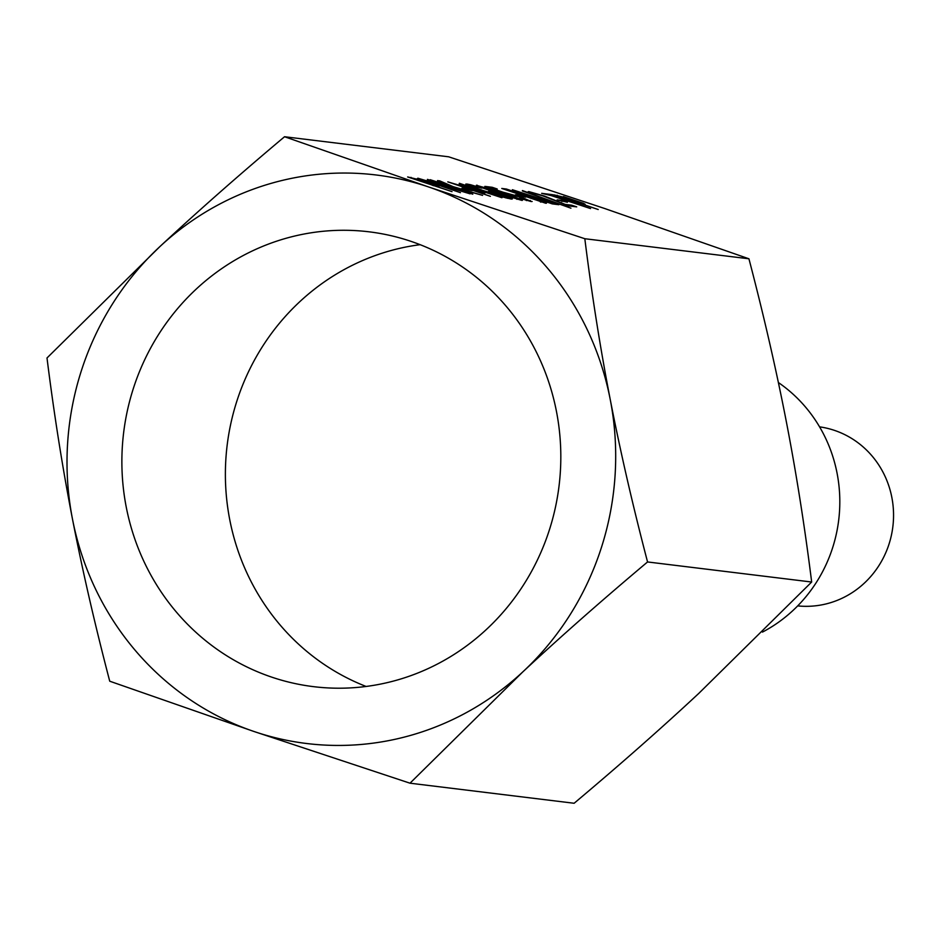 <?xml version="1.0" encoding="UTF-8"?>
<svg xmlns="http://www.w3.org/2000/svg" width="940" height="940" viewBox="0 0 940 940"><rect width="100%" height="100%" fill="white"/><g stroke="black" fill="none" stroke-linecap="round" stroke-linejoin="round"><path stroke-width="1.41" d="M560.534 196.707L577.513 202.476L579.052 202.112L566.033 197.741L560.416 197.059M578.547 203.216L579.052 202.112M563.401 196.578L583.47 203.299L585.138 204.286L582.342 204.121L598.228 209.514L553.848 194.827L563.236 197.083M562.238 200.502L567.408 202.253L557.138 199.879L562.238 200.502L561.909 201.501M522.464 190.573L570.933 208.187L522.358 190.914M506.413 189.034L537.915 199.726C545.423 202.3 547.985 203.463 545.611 203.204L501.772 188.458L506.413 189.034L506.12 189.939M540.336 201.936L540.206 200.984M546.481 203.181L545.611 203.204M519.444 198.234L526.388 199.856L519.491 196.942L506.789 193.851L484.84 186.39L492.219 187.295L497.225 188.999L491.573 188.305L502.935 192.16L521.359 197.177L531.288 201.524L519.432 198.27M492.219 187.295L491.89 188.341M526.188 200.479L525.742 199.209M532.122 201.489L531.288 201.524M481.985 186.884L516.882 198.739L488.377 188.623L481.985 186.884L481.397 187.471M516.73 199.209L517.282 198.716L517.094 199.315M476.51 185.309L503.711 193.334C518.774 198.434 524.743 200.772 521.606 200.338L495.145 192.289C480.035 187.166 474.065 184.828 477.262 185.274L477.109 185.744M522.346 200.314L521.606 200.338M459.343 183.276L501.937 197.741L463.455 185.062L484.899 193.111L455.383 184.076L490.398 196.331L447.804 181.867L477.32 190.632L459.166 183.829M453.139 186.649L482.608 195.379L455.559 187.765L472.797 194.18L430.203 179.716L451.564 186.578L437.511 180.609L439.697 180.868L453.139 186.649L452.892 187.412M439.697 180.868L439.509 181.455M414.34 178.835L431.319 184.604L432.846 184.24L419.839 179.857L414.223 179.188M432.353 185.345L432.846 184.24M417.207 178.706L437.264 185.427L438.945 186.414L436.148 186.249L452.022 191.643L407.643 176.955L417.043 179.211M427.477 179.376L470.071 193.84L425.385 180.398L460.447 192.665L417.853 178.201L459.531 190.632L427.371 179.704M467.004 188.858L472.174 190.608L461.904 188.235L467.004 188.858L466.687 189.857M470.635 184.745L481.856 188.141L471.657 185.685C469.436 185.521 473.631 187.26 484.264 190.902L506.155 197.376L507.553 197.247L496.543 193.499L488.447 191.431L493.336 192.03L511.936 198.352L512.37 198.928L511.125 199.045L500.926 196.589L468.144 185.45L466.957 184.04L470.635 184.745L470.141 186.273M512.37 198.928L511.936 198.352L511.701 199.104M493.336 192.03L493.03 192.982M507.295 198.293L507.553 197.247M471.657 185.685L470.705 186.496M465.794 184.099L466.957 184.04L466.722 184.792M520.537 195.403L525.707 197.153L515.437 194.78L520.537 195.403L520.208 196.401M515.519 191.408C517.635 191.737 516.589 191.172 512.37 189.727L558.877 204.709L552.309 203.898L516.401 191.701M554.529 203.228L554.236 204.133M552.144 202.934L551.874 203.757M533.473 193.217L532.921 193.44L533.861 194.063L527.787 192.007L528.668 191.56L544.389 196.025L565.187 204.403L571.79 205.214L576.725 206.882L568.43 205.872L542.862 195.908L533.473 193.217L532.827 193.711M571.79 205.214L571.461 206.236M527.787 192.007L528.668 191.56L528.456 192.23M590.555 208.574L551.216 195.602L541.663 193.334L552.485 194.662L557.526 196.378L553.002 195.826L590.555 208.574M552.485 194.662L552.086 195.896M410.005 783.196L253.941 731.473A286.383 274.163 -83 0 0 522.851 671.853A286.383 274.163 -83 0 0 610.26 399.618C620.247 451.012 632.679 505.121 647.554 561.956C602.199 600.049 560.628 636.686 522.851 671.853L410.005 783.196L574.129 803.265C619.472 765.172 661.043 728.547 698.82 693.368L811.667 582.024C804.675 526.153 796.192 472.526 786.228 421.132C776.24 369.737 763.809 315.629 748.933 258.794L604.726 208.527L448.662 156.804L284.538 136.735L428.757 187.013L584.821 238.725C591.812 294.596 600.296 348.235 610.26 399.618A286.383 274.163 -83 0 0 428.757 187.013A286.383 274.163 -83 0 0 159.847 246.633C197.623 211.453 239.195 174.828 284.538 136.735M748.933 258.794L584.821 238.725M778.379 382.533A144.314 138.156 97 0 1 839.514 511.348A144.314 138.156 97 0 1 762.469 632.091M819.574 426.854A90.205 86.351 97 0 1 889.052 544.013A90.205 86.351 97 0 1 797.684 605.889M420.11 244.682A229.101 219.326 -83 0 0 236.821 401.239A229.101 219.326 -83 0 0 366.095 686.459M133.315 388.584A229.101 219.326 97 0 1 369.15 231.828A229.101 219.326 97 0 1 559.053 485.863A229.101 219.326 97 0 1 313.549 686.658A229.101 219.326 97 0 1 133.315 388.584M253.941 731.473L109.733 681.206C94.858 624.371 82.426 570.263 72.439 518.868A286.383 274.163 -83 0 0 253.941 731.473M72.439 518.868C62.475 467.474 54.003 413.847 47 357.976L159.847 246.633A286.383 274.163 -83 0 0 72.439 518.868M811.667 582.024L647.554 561.956M557.22 195.238L557.009 195.908M583.47 203.299L583.176 204.227M530.418 200.514L530.148 201.348M411.027 177.366L410.815 178.024M437.264 185.427L436.971 186.343M506.155 197.376L505.967 197.964M579.957 202.641L579.651 203.592M540.994 202.159L541.193 201.513M526.6 200.584L526.846 199.821M433.751 184.769L433.446 185.721"/></g></svg>
